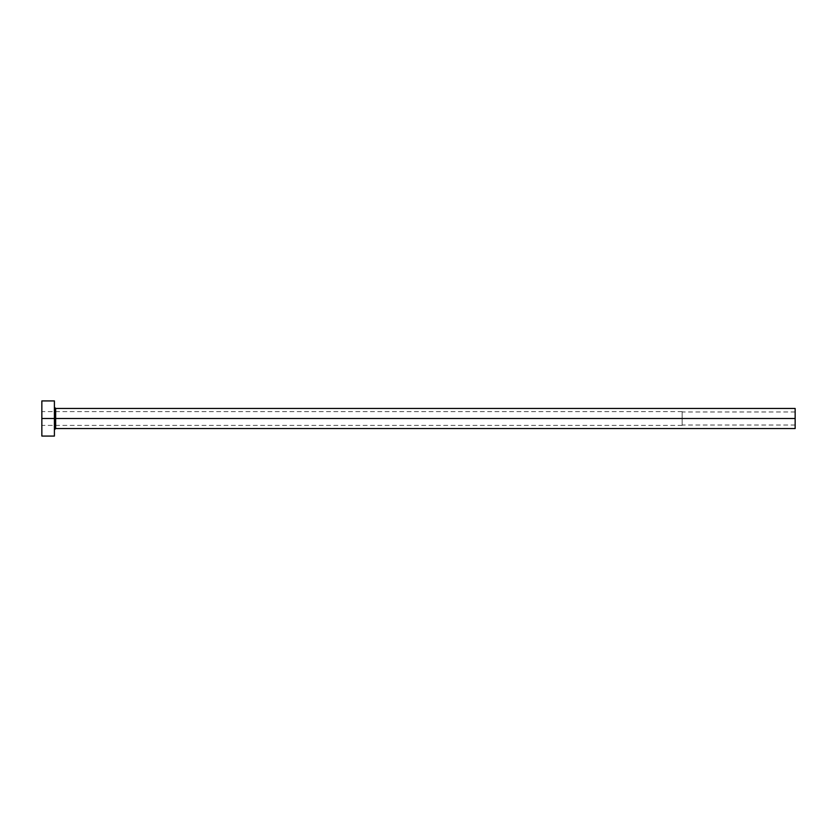 <?xml version="1.0" encoding="UTF-8"?>
<svg xmlns="http://www.w3.org/2000/svg" width="837" height="837" viewBox="0 0 837 837"><rect width="100%" height="100%" fill="white"/><g stroke="black" fill="none" stroke-linecap="round" stroke-linejoin="round"><path stroke-width="0.63" stroke-dasharray="4.18 3.14" d="M795.15 418.5L795.15 411.971L795.15 418.5L682.155 418.5L795.15 418.5L795.15 428.544L795.15 418.5L55.66 418.5L55.66 408.456L55.66 418.5L795.15 418.5L795.15 408.456L795.15 425.029L795.15 418.5L682.155 418.5L682.155 411.595L682.155 418.5L41.85 418.5L682.155 418.5L41.85 418.5L41.85 411.595L41.85 418.5L54.405 418.5L54.405 407.2L54.405 436.077L54.405 418.5L41.85 418.5L41.85 400.923L41.85 425.269L41.85 418.5L682.155 418.5L682.155 425.405L682.155 411.595L682.155 425.029L682.155 411.971L682.155 418.5L795.15 418.5L795.15 425.029L795.15 418.5M55.66 428.544L55.66 418.5L55.66 428.544M41.85 436.077L41.85 418.5L41.85 436.077M54.405 400.923L54.405 418.5L54.405 400.923M54.405 418.5L54.405 407.2L54.405 418.5M682.155 418.5L682.155 425.029L682.155 418.5M795.15 411.971L682.155 411.971M682.155 411.595L41.85 411.595M682.155 425.405L41.85 425.405M795.15 425.029L682.155 425.029"/><path stroke-width="1.26" d="M41.85 436.077L41.85 400.923L41.85 418.5L795.15 418.5L795.15 428.544L795.15 418.5L55.66 418.5L55.66 408.456L55.66 418.5L41.85 418.5L41.85 436.077L54.405 436.077L54.405 400.923L54.405 436.077M54.405 429.799L55.66 428.544L55.66 418.5L55.66 428.544L795.15 428.544M795.15 418.5L795.15 408.456L795.15 418.5M795.15 408.456L55.66 408.456L54.405 407.2M41.85 400.923L54.405 400.923"/></g></svg>
